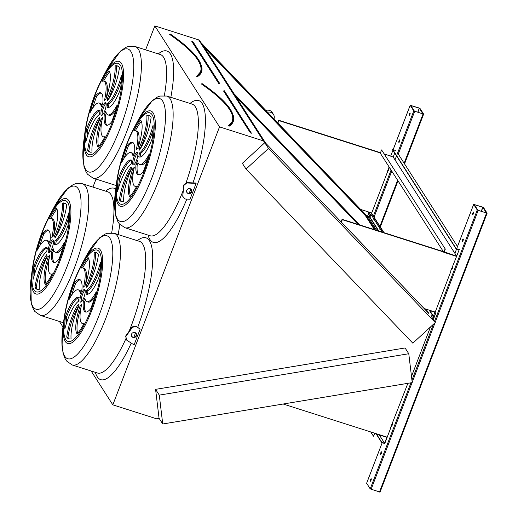 <?xml version="1.0" encoding="UTF-8"?>
<svg xmlns="http://www.w3.org/2000/svg" width="518" height="518" viewBox="0 0 518 518"><rect width="100%" height="100%" fill="white"/><g stroke="black" fill="none" stroke-linecap="round" stroke-linejoin="round"><path stroke-width="0.78" d="M92.949 187.102L96.024 179.092M145.629 49.857L154.83 25.9L198.653 39.873L200.272 41.563L264.97 142.547L242.353 163.306L246.044 169.075L412.827 343.175L435.275 322.572L268.499 148.465L264.802 142.703M408.773 353.736L159.279 395.124L162.743 423.989L412.231 382.601L408.773 353.736L405.076 347.966L155.588 389.355L159.071 418.421L156.65 418.816L112.827 404.849L91.142 370.998M62.963 327.02L59.402 321.451M112.827 404.849L219.528 126.884L154.83 25.9M182.731 196.309L183.637 185.023L186.525 182.582L195.849 183.029L196.089 183.404L190.015 199.236L185.081 199.003L182.731 196.309L183.884 185.405L186.771 182.964L196.089 183.404M126.489 339.996L125.66 336.065L132.219 326.884L135.897 326.113L140.158 329.111L134.078 344.943L126.489 339.996L125.9 336.441L132.466 327.266L136.143 326.495L140.158 329.111M463.034 240.63A1.34 0.356 -72.3 0 0 463.202 238.973A1.34 0.356 -72.3 0 0 462.457 240.145A1.34 0.356 -72.3 0 0 462.386 241.524A1.34 0.356 -72.3 0 0 463.034 240.63M381.332 453.464A1.34 0.356 -72.3 0 0 381.501 451.806A1.34 0.356 -72.3 0 0 380.756 452.978A1.34 0.356 -72.3 0 0 380.685 454.357A1.34 0.356 -72.3 0 0 381.332 453.464M451.489 268.971A1.34 0.356 -72.3 0 0 451.586 269.658A1.34 0.356 -72.3 0 0 452.233 268.764A1.34 0.356 -72.3 0 0 452.402 267.107A1.34 0.356 -72.3 0 0 452.149 267.256M391.388 425.537A1.34 0.356 -72.3 0 0 391.485 426.23A1.34 0.356 -72.3 0 0 392.132 425.33A1.34 0.356 -72.3 0 0 392.301 423.672A1.34 0.356 -72.3 0 0 392.048 423.821M473.361 213.72A1.34 0.356 -72.3 0 0 473.53 212.063A1.34 0.356 -72.3 0 0 472.785 213.235A1.34 0.356 -72.3 0 0 472.714 214.614A1.34 0.356 -72.3 0 0 473.361 213.72M371.005 480.374A1.34 0.356 -72.3 0 0 371.173 478.716A1.34 0.356 -72.3 0 0 370.428 479.888A1.34 0.356 -72.3 0 0 370.357 481.267A1.34 0.356 -72.3 0 0 371.005 480.374M407.873 383.326L390.546 427.738M390.721 428.01L387.199 437.186L283.158 404.014M444.243 251.884L456.688 256.151L450.647 271.173M450.822 271.438L435.224 312.069L424.151 308.54L341.381 222.138L342.32 219.69L456.688 256.151L393.201 157.058L394.722 153.082M487.075 213.248L380.063 492.1L370.208 488.908L366.653 483.229M477.266 210.023L473.666 204.37L482.634 207.103L483.521 207.563L487.121 213.215L477.266 210.023L434.518 321.38M435.275 322.572L431.585 316.802L433.961 317.353L435.69 313.377L434.757 311.92M435.69 313.377L433.326 319.528M430.464 326.987L411.493 376.418M383.987 232.673L371.27 212.82M399.546 141.531A1.34 0.356 -72.3 0 0 399.708 139.879A1.34 0.356 -72.3 0 0 398.97 141.045A1.34 0.356 -72.3 0 0 398.899 142.431A1.34 0.356 -72.3 0 0 399.546 141.531M388.001 169.878A1.34 0.356 -72.3 0 0 388.099 170.564A1.34 0.356 -72.3 0 0 388.746 169.664A1.34 0.356 -72.3 0 0 388.914 168.013A1.34 0.356 -72.3 0 0 388.662 168.162M409.874 114.62A1.34 0.356 -72.3 0 0 410.042 112.969A1.34 0.356 -72.3 0 0 409.298 114.135A1.34 0.356 -72.3 0 0 409.226 115.52A1.34 0.356 -72.3 0 0 409.874 114.62M384.343 153.93L393.201 157.058M389.122 166.971L387.16 172.073M387.334 172.345L371.736 212.969L360.664 209.44L277.894 123.038L278.833 120.59L380.406 152.978M413.778 110.93L410.178 105.277L419.146 108.003L420.033 108.469L423.633 114.115L413.778 110.93L396.613 155.64M228.542 125.647L229.027 125.848L228.438 125.77L232.569 121.102A178.367 36.836 -159 0 0 201.722 83.787L201.424 83.987A178.095 36.784 21 0 1 228.205 125.783L229.176 126.198L229.027 125.848A178.898 36.946 -159 0 0 233.068 121.296C235.839 112.51 225.511 99.948 202.078 83.605L202.124 83.651M359.388 224.831L234.421 94.373L265.676 143.162L428.962 313.617L426.107 309.162M358.061 224.404L236.286 97.287M426.599 311.15L425.123 308.851M137.794 152.771A6.695 1.768 -72.3 0 0 135.308 157.012A6.695 1.768 -72.3 0 0 134.007 164.646M134.078 156.624A6.695 1.768 -72.3 0 0 133.256 164.892A6.695 1.768 -72.3 0 0 136.972 159.052A6.695 1.768 -72.3 0 0 137.322 152.137A6.695 1.768 -72.3 0 0 134.078 156.624M139.854 157.077L138.733 156.721A25.842 6.831 -72.3 0 0 139.264 156.986A25.842 6.831 -72.3 0 0 152.292 138.325A45.247 11.959 -72.3 0 0 153.075 125.22A25.842 6.831 107.7 0 1 139.407 152.998A10.71 2.83 107.7 0 1 138.733 156.721M153.088 130.012A25.842 6.831 107.7 0 1 140.637 153.386A10.71 2.83 107.7 0 1 139.97 157.071M140.637 153.386L139.407 152.998M137.529 160.716A10.71 2.83 107.7 0 1 135.988 164.374A25.842 6.831 -72.3 0 0 138.17 174.747A25.842 6.831 -72.3 0 0 143.473 171.29A45.247 11.959 -72.3 0 0 148.925 154.506A25.842 6.831 107.7 0 1 139.646 164.446A25.842 6.831 107.7 0 1 137.529 160.716M138.105 162.807A10.71 2.83 107.7 0 1 137.218 164.769L135.988 164.374M147.488 159.544A25.842 6.831 107.7 0 1 140.877 164.834L139.646 164.446M137.218 164.769A25.842 6.831 -72.3 0 0 138.824 174.831M134.343 167.146A10.71 2.83 107.7 0 1 132.835 168.596A25.842 6.831 -72.3 0 0 129.856 196.775A45.247 11.959 -72.3 0 0 136.778 186.137A25.842 6.831 107.7 0 1 135.062 186.325A25.842 6.831 107.7 0 1 134.343 167.146M133.948 168.952L132.835 168.596M136.448 186.758A25.842 6.831 107.7 0 1 136.292 186.713L135.062 186.325M133.761 169.898A25.842 6.831 -72.3 0 0 130.439 196.069M131.708 168.518A10.71 2.83 107.7 0 1 131.119 166.913A25.842 6.831 -72.3 0 0 119.425 199.844A45.247 11.959 -72.3 0 0 121.542 201.619A45.247 11.959 -72.3 0 0 123.763 201.586A25.842 6.831 107.7 0 1 131.708 168.518M131.604 168.408A25.842 6.831 -72.3 0 0 120.655 200.233L119.425 199.844M120.655 200.233A45.247 11.959 -72.3 0 0 122.177 201.755M131.164 164.031A10.71 2.83 107.7 0 1 131.844 160.308A25.842 6.831 -72.3 0 0 131.307 160.036A25.842 6.831 -72.3 0 0 118.279 178.704A45.247 11.959 -72.3 0 0 117.495 191.809A25.842 6.831 107.7 0 1 131.164 164.031M131.831 160.347A25.842 6.831 -72.3 0 0 119.509 179.092L118.279 178.704M119.509 179.092A45.247 11.959 -72.3 0 0 118.713 187.412M133.042 156.313A10.71 2.83 107.7 0 1 134.583 152.648A25.842 6.831 -72.3 0 0 132.401 142.282A25.842 6.831 -72.3 0 0 127.098 145.733A45.247 11.959 -72.3 0 0 121.652 162.522A25.842 6.831 107.7 0 1 130.924 152.583A25.842 6.831 107.7 0 1 133.042 156.313M130.924 152.583L132.155 152.972A25.842 6.831 107.7 0 1 133.696 154.61M132.984 142.586A25.842 6.831 -72.3 0 0 128.328 146.128L127.098 145.733M128.328 146.128A45.247 11.959 -72.3 0 0 124.314 157.873M136.234 149.883A10.71 2.83 107.7 0 1 137.736 148.426A25.842 6.831 -72.3 0 0 140.715 120.254A45.247 11.959 -72.3 0 0 133.793 130.892A25.842 6.831 107.7 0 1 135.509 130.704A25.842 6.831 107.7 0 1 136.234 149.883M135.509 130.704L136.739 131.093A25.842 6.831 107.7 0 1 138.047 147.52M141.369 121.348A45.247 11.959 -72.3 0 0 135.36 130.659M138.869 148.511A10.71 2.83 107.7 0 1 139.452 150.116A25.842 6.831 -72.3 0 0 151.152 117.185A45.247 11.959 -72.3 0 0 149.029 115.404A45.247 11.959 -72.3 0 0 146.814 115.436A25.842 6.831 107.7 0 1 138.869 148.511L140.1 148.899A10.71 2.83 107.7 0 1 140.197 149.009M149.624 115.663A45.247 11.959 -72.3 0 0 148.044 115.831A25.842 6.831 107.7 0 1 140.1 148.899M148.044 115.831L146.814 115.436M85.114 290.009A6.695 1.768 -72.3 0 0 82.621 294.256A6.695 1.768 -72.3 0 0 81.326 301.89M81.391 293.861A6.695 1.768 -72.3 0 0 80.568 302.13A6.695 1.768 -72.3 0 0 84.292 296.29A6.695 1.768 -72.3 0 0 84.641 289.374A6.695 1.768 -72.3 0 0 81.391 293.861M87.173 294.321L86.046 293.959A25.842 6.831 -72.3 0 0 86.584 294.23A25.842 6.831 -72.3 0 0 99.611 275.563A45.247 11.959 -72.3 0 0 100.395 262.464A25.842 6.831 107.7 0 1 86.726 290.235A10.71 2.83 107.7 0 1 86.046 293.959M100.408 267.249A25.842 6.831 107.7 0 1 87.956 290.63A10.71 2.83 107.7 0 1 87.289 294.315M87.956 290.63L86.726 290.235M84.848 297.954A10.71 2.83 107.7 0 1 83.307 301.618A25.842 6.831 -72.3 0 0 85.489 311.985A25.842 6.831 -72.3 0 0 90.792 308.534A45.247 11.959 -72.3 0 0 96.238 291.744A25.842 6.831 107.7 0 1 86.966 301.683A25.842 6.831 107.7 0 1 84.848 297.954M85.425 300.045A10.71 2.83 107.7 0 1 84.538 302.007L83.307 301.618M94.807 296.782A25.842 6.831 107.7 0 1 88.196 302.078L86.966 301.683M84.538 302.007A25.842 6.831 -72.3 0 0 86.143 312.069M81.656 304.383A10.71 2.83 107.7 0 1 80.154 305.84A25.842 6.831 -72.3 0 0 77.176 334.013A45.247 11.959 -72.3 0 0 84.097 323.374A25.842 6.831 107.7 0 1 82.381 323.562A25.842 6.831 107.7 0 1 81.656 304.383M81.268 306.19L80.154 305.84M83.761 323.996A25.842 6.831 107.7 0 1 83.612 323.957L82.381 323.562M81.08 307.142A25.842 6.831 -72.3 0 0 77.758 333.307M79.021 305.756A10.71 2.83 107.7 0 1 78.438 304.157A25.842 6.831 -72.3 0 0 66.738 337.082A45.247 11.959 -72.3 0 0 68.862 338.863A45.247 11.959 -72.3 0 0 71.083 338.83A25.842 6.831 107.7 0 1 79.021 305.756M78.924 305.646A25.842 6.831 -72.3 0 0 67.968 337.477L66.738 337.082M67.968 337.477A45.247 11.959 -72.3 0 0 69.496 338.992M78.483 301.269A10.71 2.83 107.7 0 1 79.163 297.546A25.842 6.831 -72.3 0 0 78.626 297.28A25.842 6.831 -72.3 0 0 65.598 315.941A45.247 11.959 -72.3 0 0 64.815 329.047A25.842 6.831 107.7 0 1 78.483 301.269M79.15 297.585A25.842 6.831 -72.3 0 0 66.828 316.336L65.598 315.941M66.828 316.336A45.247 11.959 -72.3 0 0 66.032 324.65M80.361 293.551A10.71 2.83 107.7 0 1 81.902 289.892A25.842 6.831 -72.3 0 0 79.72 279.519A25.842 6.831 -72.3 0 0 74.417 282.977A45.247 11.959 -72.3 0 0 68.972 299.76A25.842 6.831 107.7 0 1 78.244 289.821A25.842 6.831 107.7 0 1 80.361 293.551M78.244 289.821L79.474 290.216A25.842 6.831 107.7 0 1 81.015 291.854M80.296 279.83A25.842 6.831 -72.3 0 0 75.647 283.365L74.417 282.977M75.647 283.365A45.247 11.959 -72.3 0 0 71.633 295.118M83.553 287.127A10.71 2.83 107.7 0 1 85.056 285.671A25.842 6.831 -72.3 0 0 88.034 257.491A45.247 11.959 -72.3 0 0 81.112 268.13A25.842 6.831 107.7 0 1 82.828 267.942A25.842 6.831 107.7 0 1 83.553 287.127M82.828 267.942L84.058 268.337A25.842 6.831 107.7 0 1 85.366 284.758M88.682 258.592A45.247 11.959 -72.3 0 0 82.679 267.903M86.189 285.748A10.71 2.83 107.7 0 1 86.771 287.354A25.842 6.831 -72.3 0 0 98.472 254.422A45.247 11.959 -72.3 0 0 96.348 252.648A45.247 11.959 -72.3 0 0 94.127 252.68A25.842 6.831 107.7 0 1 86.189 285.748L87.419 286.143A10.71 2.83 107.7 0 1 87.516 286.253M96.944 252.907A45.247 11.959 -72.3 0 0 95.357 253.069A25.842 6.831 107.7 0 1 87.419 286.143M95.357 253.069L94.127 252.68M219.528 126.884L263.351 140.857L198.653 39.873M263.351 140.857L264.97 142.547M162.743 423.989L159.045 418.22M435.508 313.319L434.77 312.166M369.82 217.243L369.256 216.369L370.079 214.245M433.961 317.353L433.307 316.343M367.437 216.796A0.466 0.44 -32.6 0 1 367.91 216.692L376.651 230.335L367.307 215.747L369.256 216.369M432.006 316.731L431.397 315.786A0.466 0.44 147.4 0 0 430.924 315.896M367.489 216.757L366.886 215.812L367.307 215.747M431.585 316.802L430.976 315.857M375.336 229.914L365.961 215.274L202.674 44.826L233.935 93.616L359.738 224.941M200.9 42.541L277.894 123.038M360.826 209.492L366.886 215.812M159.279 395.124L155.588 389.355M268.499 148.465L246.044 169.075M54.442 236.202A10.71 2.83 107.7 0 1 55.031 237.807A25.842 6.831 -72.3 0 0 66.725 204.875A45.247 11.959 -72.3 0 0 64.608 203.101A45.247 11.959 -72.3 0 0 62.387 203.134A25.842 6.831 107.7 0 1 54.442 236.202L55.672 236.596A10.71 2.83 107.7 0 1 55.769 236.707M51.806 237.574A10.71 2.83 107.7 0 1 53.309 236.124A25.842 6.831 -72.3 0 0 56.287 207.945A45.247 11.959 -72.3 0 0 49.365 218.583A25.842 6.831 107.7 0 1 51.088 218.395A25.842 6.831 107.7 0 1 51.806 237.574M48.614 244.004A10.71 2.83 107.7 0 1 50.155 240.346A25.842 6.831 -72.3 0 0 47.973 229.973A25.842 6.831 -72.3 0 0 42.677 233.424A45.247 11.959 -72.3 0 0 37.225 250.213A25.842 6.831 107.7 0 1 46.497 240.274A25.842 6.831 107.7 0 1 48.614 244.004M46.743 251.722A10.71 2.83 107.7 0 1 47.416 247.999A25.842 6.831 -72.3 0 0 46.885 247.727A25.842 6.831 -72.3 0 0 33.851 266.394A45.247 11.959 -72.3 0 0 33.068 279.5A25.842 6.831 107.7 0 1 46.743 251.722M47.28 256.209A10.71 2.83 107.7 0 1 46.691 254.603A25.842 6.831 -72.3 0 0 34.997 287.535A45.247 11.959 -72.3 0 0 37.115 289.316A45.247 11.959 -72.3 0 0 39.336 289.277A25.842 6.831 107.7 0 1 47.28 256.209M49.916 254.837A10.71 2.83 107.7 0 1 48.414 256.287A25.842 6.831 -72.3 0 0 45.435 284.466A45.247 11.959 -72.3 0 0 52.357 273.828A25.842 6.831 107.7 0 1 50.634 274.016A25.842 6.831 107.7 0 1 49.916 254.837M53.108 248.407A10.71 2.83 107.7 0 1 51.567 252.065A25.842 6.831 -72.3 0 0 53.749 262.438A25.842 6.831 -72.3 0 0 59.052 258.987A45.247 11.959 -72.3 0 0 64.497 242.197A25.842 6.831 107.7 0 1 55.225 252.136A25.842 6.831 107.7 0 1 53.108 248.407M54.306 244.412A25.842 6.831 -72.3 0 0 54.837 244.684A25.842 6.831 -72.3 0 0 67.871 226.016A45.247 11.959 -72.3 0 0 68.654 212.911A25.842 6.831 107.7 0 1 54.979 240.689A10.71 2.83 107.7 0 1 54.306 244.412L55.432 244.768M49.65 244.315A6.695 1.768 -72.3 0 0 48.828 252.583A6.695 1.768 -72.3 0 0 52.545 246.743A6.695 1.768 -72.3 0 0 52.894 239.828A6.695 1.768 -72.3 0 0 49.65 244.315M107.122 98.964A10.71 2.83 107.7 0 1 107.712 100.563A25.842 6.831 -72.3 0 0 119.405 67.638A45.247 11.959 -72.3 0 0 117.288 65.857A45.247 11.959 -72.3 0 0 115.067 65.89A25.842 6.831 107.7 0 1 107.122 98.964L108.353 99.352A10.71 2.83 107.7 0 1 108.456 99.462M104.487 100.337A10.71 2.83 107.7 0 1 105.996 98.88A25.842 6.831 -72.3 0 0 108.974 70.701A45.247 11.959 -72.3 0 0 102.052 81.339A25.842 6.831 107.7 0 1 103.768 81.151A25.842 6.831 107.7 0 1 104.487 100.337M101.301 106.766A10.71 2.83 107.7 0 1 102.842 103.101A25.842 6.831 -72.3 0 0 100.66 92.735A25.842 6.831 -72.3 0 0 95.357 96.186A45.247 11.959 -72.3 0 0 89.905 112.976A25.842 6.831 107.7 0 1 99.184 103.03A25.842 6.831 107.7 0 1 101.301 106.766M99.424 114.484A10.71 2.83 107.7 0 1 100.097 110.761A25.842 6.831 -72.3 0 0 99.566 110.489A25.842 6.831 -72.3 0 0 86.538 129.15A45.247 11.959 -72.3 0 0 85.755 142.256A25.842 6.831 107.7 0 1 99.424 114.484M99.961 118.965A10.71 2.83 107.7 0 1 99.372 117.366A25.842 6.831 -72.3 0 0 87.678 150.291A45.247 11.959 -72.3 0 0 89.802 152.072A45.247 11.959 -72.3 0 0 92.016 152.039A25.842 6.831 107.7 0 1 99.961 118.965M102.596 117.592A10.71 2.83 107.7 0 1 101.094 119.049A25.842 6.831 -72.3 0 0 98.116 147.229A45.247 11.959 -72.3 0 0 105.037 136.59A25.842 6.831 107.7 0 1 103.322 136.778A25.842 6.831 107.7 0 1 102.596 117.592M105.789 111.163A10.71 2.83 107.7 0 1 104.247 114.828A25.842 6.831 -72.3 0 0 106.43 125.194A25.842 6.831 -72.3 0 0 111.733 121.743A45.247 11.959 -72.3 0 0 117.178 104.953A25.842 6.831 107.7 0 1 107.906 114.899A25.842 6.831 107.7 0 1 105.789 111.163M106.986 107.168A25.842 6.831 -72.3 0 0 107.524 107.44A25.842 6.831 -72.3 0 0 120.552 88.779A45.247 11.959 -72.3 0 0 121.335 75.673A25.842 6.831 107.7 0 1 107.66 103.445A10.71 2.83 107.7 0 1 106.986 107.168L108.113 107.53M102.331 107.071A6.695 1.768 -72.3 0 0 101.509 115.346A6.695 1.768 -72.3 0 0 105.232 109.505A6.695 1.768 -72.3 0 0 105.575 102.583A6.695 1.768 -72.3 0 0 102.331 107.071M374.352 229.603L365.468 215.728L204.545 47.74M365.468 215.728L365.961 215.274M106.054 103.224A6.695 1.768 -72.3 0 0 103.561 107.466A6.695 1.768 -72.3 0 0 102.266 115.1M121.348 80.458A25.842 6.831 107.7 0 1 108.897 103.84A10.71 2.83 107.7 0 1 108.23 107.524M108.897 103.84L107.66 103.445M106.365 113.261A10.71 2.83 107.7 0 1 105.478 115.216L104.247 114.828M115.747 109.997A25.842 6.831 107.7 0 1 109.136 115.287L107.906 114.899M105.478 115.216A25.842 6.831 -72.3 0 0 107.077 125.285M102.201 119.405L101.094 119.049M104.701 137.212A25.842 6.831 107.7 0 1 104.552 137.166L103.322 136.778M102.014 120.351A25.842 6.831 -72.3 0 0 98.692 146.516M99.864 118.855A25.842 6.831 -72.3 0 0 88.908 150.686L87.678 150.291M88.908 150.686A45.247 11.959 -72.3 0 0 90.436 152.208M100.091 110.8A25.842 6.831 -72.3 0 0 87.769 129.545L86.538 129.15M87.769 129.545A45.247 11.959 -72.3 0 0 86.972 137.859M99.184 103.03L100.414 103.425A25.842 6.831 107.7 0 1 101.955 105.063M101.237 93.039A25.842 6.831 -72.3 0 0 96.588 96.575L95.357 96.186M96.588 96.575A45.247 11.959 -72.3 0 0 92.573 108.327M103.768 81.151L104.999 81.546A25.842 6.831 107.7 0 1 106.3 97.973M109.622 71.801A45.247 11.959 -72.3 0 0 103.613 81.112M117.884 66.116A45.247 11.959 -72.3 0 0 116.297 66.285A25.842 6.831 107.7 0 1 108.353 99.352M116.297 66.285L115.067 65.89M53.367 240.462A6.695 1.768 -72.3 0 0 50.881 244.71A6.695 1.768 -72.3 0 0 49.586 252.344M68.661 217.702A25.842 6.831 107.7 0 1 56.209 241.084A10.71 2.83 107.7 0 1 55.543 244.768M56.209 241.084L54.979 240.689M53.684 250.498A10.71 2.83 107.7 0 1 52.797 252.46L51.567 252.065M63.066 247.235A25.842 6.831 107.7 0 1 56.456 252.531L55.225 252.136M52.797 252.46A25.842 6.831 -72.3 0 0 54.396 262.522M49.521 256.643L48.414 256.287M52.02 274.449A25.842 6.831 107.7 0 1 51.865 274.411L50.634 274.016M49.333 257.595A25.842 6.831 -72.3 0 0 46.011 283.76M47.183 256.099A25.842 6.831 -72.3 0 0 36.228 287.93L34.997 287.535M36.228 287.93A45.247 11.959 -72.3 0 0 37.756 289.445M47.41 248.038A25.842 6.831 -72.3 0 0 35.082 266.783L33.851 266.394M35.082 266.783A45.247 11.959 -72.3 0 0 34.292 275.103M46.497 240.274L47.727 240.669A25.842 6.831 107.7 0 1 49.268 242.307M48.556 230.277A25.842 6.831 -72.3 0 0 43.907 233.819L42.677 233.424M43.907 233.819A45.247 11.959 -72.3 0 0 39.892 245.571M51.088 218.395L52.318 218.79A25.842 6.831 107.7 0 1 53.619 235.211M56.941 209.045A45.247 11.959 -72.3 0 0 50.932 218.356M65.197 203.36A45.247 11.959 -72.3 0 0 63.617 203.522A25.842 6.831 107.7 0 1 55.672 236.596M63.617 203.522L62.387 203.134M196.795 76.094L197.287 76.301L196.795 76.094M170.377 34.104L169.982 34.24A178.367 36.836 -159 0 1 200.822 71.555L196.788 76.101M197.436 76.651L197.287 76.301A178.898 36.946 -159 0 0 201.327 71.749C204.098 62.963 193.764 50.401 170.338 34.059L169.684 34.441A178.095 36.784 21 0 1 196.458 76.237L197.436 76.651A179.17 37.005 -159 0 0 201.392 65.566M422.902 113.869L414.394 111.124L410.8 105.517L419.418 108.268L422.902 113.869M399.443 141.777A1.34 0.356 107.7 0 1 399.779 140.728M388.649 169.91A1.34 0.356 107.7 0 1 388.979 168.862M409.777 114.867A1.34 0.356 107.7 0 1 410.107 113.818M277.654 122.662L278.593 120.215L278.833 120.59M278.593 120.215L380.51 152.706M486.396 212.963L477.881 210.217L474.287 204.61L482.905 207.368L486.396 212.963M462.93 240.87A1.34 0.356 107.7 0 1 463.267 239.828M381.235 453.703A1.34 0.356 107.7 0 1 381.565 452.661M452.136 269.004A1.34 0.356 107.7 0 1 452.467 267.961M392.035 425.569A1.34 0.356 107.7 0 1 392.366 424.527M473.264 213.96A1.34 0.356 107.7 0 1 473.594 212.917M370.901 480.613A1.34 0.356 107.7 0 1 371.238 479.571M342.32 219.69L342.081 219.308L341.142 221.756L341.381 222.138M342.081 219.308L443.997 251.806M183.637 185.023L183.884 185.405M186.525 182.582L186.771 182.964M191.323 189.51A2.681 2.525 -32.6 0 1 186.836 192.385M190.138 188.688A2.681 2.525 -32.6 0 1 190.559 193.259A2.681 2.525 -32.6 0 1 187.179 189.601A2.681 2.525 -32.6 0 1 190.138 188.688M136.111 333.352A2.681 2.525 -32.6 0 1 131.617 336.234M125.66 336.065L125.9 336.441M132.219 326.884L132.466 327.266M135.897 326.113L136.143 326.495M133.042 337.432A2.681 2.525 -32.6 0 1 132.621 332.86A2.681 2.525 -32.6 0 1 136.007 336.519A2.681 2.525 -32.6 0 1 133.042 337.432M370.707 431.928L373.472 436.24L374.644 433.184L387.199 437.186L384.757 443.544L381.682 442.56L376.152 433.935M373.472 436.24L374.799 433.508L386.855 437.347L384.602 443.22L379.299 434.939M384.602 443.22L381.772 442.32L376.469 434.039M445.312 249.093L381.578 149.916L445.312 249.093L444.14 252.149L456.688 256.151L459.129 249.793L456.054 248.808L392.566 149.715L395.985 150.531M381.578 149.916L380.309 153.218L443.337 251.593M445.066 249.016L443.796 252.318L456.598 256.397M457.504 246.555L397.604 153.056M459.472 249.624L456.151 248.569L392.657 149.469M378.839 231.028L369.936 217.126L367.91 216.692M431.397 315.786L433.424 316.226L429.61 310.276M369.936 217.126L370.894 214.627M431.546 310.897L434.816 312.386L433.424 316.226M380.082 229.053L379.772 229.927L380.082 229.053M373.42 218.654L373.109 219.528L373.42 218.654M376.366 220.785L371.497 213.183A0.401 0.376 147.4 0 0 371.296 213.034L383.378 232.181M383.45 231.993L383.851 232.627M432.323 311.344L434.783 312.127A0.401 0.376 -32.6 0 1 434.984 312.283L434.751 311.914M376.178 220.649L376.405 221.134L376.107 220.83M383.851 232.757L383.624 232.271L383.851 232.757M371.296 213.034L368.343 212.244L369.179 213.552L371.102 214.562L382.375 232.161M371.102 214.562L382.142 232.083M371.03 214.743L370.694 214.303M369.593 213.811L370.623 214.484M369.522 213.999L369.179 213.552M368.343 212.244L369.114 213.733M369.386 212.652L369.91 212.95L369.386 212.652M432.252 311.532L431.52 311.143M274.009 118.868A5.692 5.361 147.4 0 0 273.472 114.42A5.692 5.361 147.4 0 0 272.863 113.649A5.692 5.361 147.4 0 0 267.618 112.192M273.472 114.42L272.261 112.529A5.692 5.361 147.4 0 0 271.652 111.758A5.692 5.361 147.4 0 0 265.935 110.438M190.022 103.438A74.45 19.684 107.7 0 1 192.981 182.893M190.805 189.018A74.45 19.684 107.7 0 1 189.187 193.305M186.869 199.087A74.45 19.684 107.7 0 1 148.044 235.101M137.335 240.682A74.45 19.684 107.7 0 1 152.706 257.563A74.45 19.684 107.7 0 1 137.736 327.311M135.593 332.867A74.45 19.684 107.7 0 1 133.832 337.166M131.242 343.091A74.45 19.684 107.7 0 1 95.357 372.345M105.594 191.136A74.45 19.684 107.7 0 1 115.741 189.038M119.794 224.385A74.45 19.684 107.7 0 1 118.149 234.563M158.275 53.891A74.45 19.684 107.7 0 1 170.836 97.326M366.621 483.313L382.2 442.728L366.608 483.262M370.208 488.908L410.936 382.821M411.946 380.186L433.398 324.294M454.895 253.354L456.578 248.977M456.669 248.731L473.679 204.422M373.387 216.136L391.084 170.04M394.994 159.855L396.516 155.886M367.748 215.889L368.777 213.209M390.747 155.97L392.929 150.285M393.181 149.637L410.191 105.329M224.411 90.935L223.562 91.006L223.899 90.838L251.243 132.919L224.372 90.773L223.899 90.818M251.392 133.223L250.408 132.912L251.243 132.919M250.408 132.912L223.562 91.006M233.139 115.113A179.17 37.005 -159 0 1 229.176 126.198M85.962 256.52L99.618 237.814L104.966 234.155L107.232 233.288L114.18 233.301A69.095 18.266 107.7 0 1 110.593 304.675A69.095 18.266 107.7 0 1 72.203 364.963L97.423 372.999A69.095 18.266 -72.3 0 0 126.049 338.403M129.118 331.229A69.095 18.266 -72.3 0 0 139.4 241.336L139.407 241.343M150.116 235.761L150.103 235.761A69.095 18.266 -72.3 0 0 183.016 190.941M185.943 183.081A69.095 18.266 -72.3 0 0 192.081 104.099L166.861 96.057A69.095 18.266 107.7 0 1 163.274 167.437A69.095 18.266 107.7 0 1 124.883 227.719L150.103 235.761M126.547 144.477A50.039 13.228 107.7 0 1 133.89 128.179A50.039 13.228 107.7 0 1 155.335 125.609A50.039 13.228 107.7 0 1 132.589 196.95A50.039 13.228 107.7 0 1 116.589 182.44C118.227 170.312 121.536 157.673 126.515 144.541L133.89 128.179L137.827 120.785A64.517 17.055 -72.3 0 1 164.491 105.737A64.517 17.055 -72.3 0 1 151.709 178.25A64.517 17.055 -72.3 0 1 123.957 221.335A64.517 17.055 -72.3 0 1 115.52 190.747L116.589 182.44M126.612 144.975A47.921 12.665 -72.3 0 0 125.071 203.192A47.921 12.665 -72.3 0 0 154.176 127.37A47.921 12.665 -72.3 0 0 126.612 144.975M73.867 281.721A50.039 13.228 107.7 0 1 81.209 265.417A50.039 13.228 107.7 0 1 102.655 262.846A50.039 13.228 107.7 0 1 79.908 334.194A50.039 13.228 107.7 0 1 63.908 319.684C65.546 307.55 68.855 294.917 73.834 281.779L81.209 265.417L85.146 258.029A64.517 17.055 -72.3 0 1 111.81 242.974A64.517 17.055 -72.3 0 1 99.029 315.494A64.517 17.055 -72.3 0 1 71.27 358.579A64.517 17.055 -72.3 0 1 62.84 327.991L63.908 319.684M73.932 282.219A47.921 12.665 -72.3 0 0 72.39 340.436A47.921 12.665 -72.3 0 0 101.496 264.614A47.921 12.665 -72.3 0 0 73.932 282.219M192.664 41.382L191.815 41.453L218.667 83.366L219.651 83.676L219.477 83.133L219.515 83.579M111.674 232.809A69.095 18.266 -72.3 0 0 107.653 191.789L107.666 191.796M107.653 191.789L82.433 183.748A69.095 18.266 107.7 0 1 78.853 255.128A69.095 18.266 107.7 0 1 40.456 315.41L63.513 322.759M42.191 232.673A47.921 12.665 -72.3 0 0 40.644 290.883A47.921 12.665 -72.3 0 0 69.749 215.061A47.921 12.665 -72.3 0 0 42.191 232.673M164.361 95.565A69.095 18.266 -72.3 0 0 160.334 54.552L160.347 54.552M160.334 54.552L135.12 46.51A69.095 18.266 107.7 0 1 131.533 117.89A69.095 18.266 107.7 0 1 93.143 178.173L116.194 185.522M94.872 95.429A47.921 12.665 -72.3 0 0 93.324 153.645A47.921 12.665 -72.3 0 0 122.429 77.823A47.921 12.665 -72.3 0 0 94.872 95.429M94.8 94.93A50.039 13.228 107.7 0 1 102.15 78.626A50.039 13.228 107.7 0 1 122.824 66.958A50.039 13.228 107.7 0 1 112.911 123.2A50.039 13.228 107.7 0 1 91.388 156.617A50.039 13.228 107.7 0 1 84.848 132.893L83.78 141.2A64.517 17.055 -72.3 0 0 92.21 171.788A64.517 17.055 -72.3 0 0 119.969 128.704A64.517 17.055 -72.3 0 0 132.75 56.19A64.517 17.055 -72.3 0 0 106.086 71.238L102.15 78.626L94.775 94.988C89.789 108.126 86.48 120.759 84.848 132.893M42.12 232.174A50.039 13.228 107.7 0 1 49.463 215.87A50.039 13.228 107.7 0 1 70.144 204.196A50.039 13.228 107.7 0 1 60.23 260.444A50.039 13.228 107.7 0 1 38.701 293.861A50.039 13.228 107.7 0 1 32.161 270.137L31.099 278.444A64.517 17.055 -72.3 0 0 39.53 309.032A64.517 17.055 -72.3 0 0 67.288 265.941A64.517 17.055 -72.3 0 0 80.063 193.428A64.517 17.055 -72.3 0 0 53.406 208.476L49.463 215.87L42.087 232.232C37.108 245.37 33.8 258.003 32.161 270.137M218.667 83.366L219.502 83.372M191.815 41.453L192.159 41.291L219.004 83.197L219.477 83.133L192.631 41.22L192.172 41.259M374.054 217.171L391.75 171.076M398.264 154.092L414.659 111.389M380.296 226.916L397.992 180.821M404.513 163.843L423.588 114.148M379.927 226.334L397.623 180.238M404.137 163.261L423.025 114.057M417.728 112.218L419.269 108.197M417.884 112.27L419.418 108.268M371.095 489.374L412.069 382.634M412.198 382.297L435.036 322.792M435.178 322.416L478.146 210.483M379.461 492.042L486.512 213.151M481.216 211.312L482.757 207.291M481.371 211.363L482.905 207.368M369.677 217.256L378.418 230.899M429.189 310.146L433.165 316.349M62.626 329.759L62.969 352.959L65.229 359L66.576 361.001L72.203 364.963M115.307 192.515L115.65 215.715L117.91 221.756L119.257 223.757L124.883 227.719M166.861 96.057L159.913 96.05L157.653 96.911L152.305 100.576L138.643 119.276M114.18 233.301L139.4 241.336M30.879 280.206L31.229 303.412L33.482 309.453L34.829 311.454L40.456 315.41M82.433 183.748L75.486 183.741L73.226 184.609L67.877 188.267L54.215 206.973M83.566 142.968L83.91 166.168L86.163 172.209L87.516 174.21L93.143 178.173M135.12 46.51L128.173 46.497L125.906 47.365L120.558 51.029L106.902 69.729M367.722 215.876L368.758 213.183M390.721 155.963L392.909 150.252M393.156 149.624L410.178 105.277M380.316 226.949L398.012 180.853M404.532 163.876L423.633 114.115M457.316 246.963L473.666 204.37M380.063 492.1L487.121 213.215M376.56 221.089L383.637 232.135"/></g></svg>
